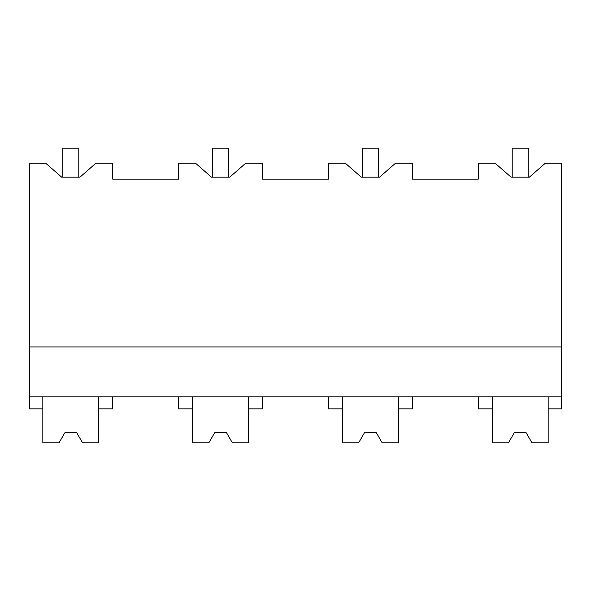 <?xml version="1.0" encoding="UTF-8"?>
<svg xmlns="http://www.w3.org/2000/svg" width="591" height="591" viewBox="0 0 591 591"><rect width="100%" height="100%" fill="white"/><g stroke="black" fill="none" stroke-linecap="round" stroke-linejoin="round"><path stroke-width="0.89" d="M112.741 396.864L112.741 408.854L98.756 408.854L98.756 396.864L98.756 442.807L82.555 442.807L76.786 432.819L64.803 432.819L59.041 442.807L42.833 442.807L42.833 396.864L42.833 408.854L29.55 408.854L29.55 163.175L45.677 163.175L61.656 177.152L79.97 177.152L95.949 163.175L112.741 163.175L112.741 179.154L178.652 179.154L178.652 163.175L195.481 163.175L211.46 177.152L229.773 177.152L245.753 163.175L262.544 163.175L262.544 179.154L328.456 179.154L328.456 163.175L345.284 163.175L361.264 177.152L379.577 177.152L395.556 163.175L412.348 163.175L412.348 179.154L478.259 179.154L478.259 163.175L495.088 163.175L511.067 177.152L529.381 177.152L545.36 163.175L561.45 163.175L561.45 396.864L29.55 396.864M29.55 346.932L561.45 346.932M79.97 177.152L61.656 177.152M478.259 396.864L478.259 408.854L492.244 408.854L492.244 396.864L492.244 442.807L508.445 442.807L514.214 432.819L526.197 432.819L531.959 442.807L548.167 442.807L548.167 396.864L548.167 408.854L561.45 408.854L561.45 396.864M412.348 396.864L412.348 408.854L398.364 408.854L398.364 396.864L398.364 442.807L382.163 442.807L376.393 432.819L364.411 432.819L358.641 442.807L342.44 442.807L342.44 396.864L342.44 408.854L328.456 408.854L328.456 396.864M262.544 396.864L262.544 408.854L248.56 408.854L248.56 396.864L248.56 442.807L232.359 442.807L226.589 432.819L214.607 432.819L208.837 442.807L192.636 442.807L192.636 396.864L192.636 408.854L178.652 408.854L178.652 396.864M229.773 177.152L211.46 177.152M379.577 177.152L361.264 177.152M529.381 177.152L511.067 177.152M76.786 432.819L82.555 442.807L76.786 432.819L64.803 432.819M226.589 432.819L232.359 442.807L226.589 432.819L214.607 432.819M376.393 432.819L382.163 442.807L376.393 432.819L364.411 432.819M526.197 432.819L531.959 442.807L526.197 432.819L514.214 432.819M62.809 177.152L62.809 148.193L78.788 148.193L78.788 177.152M212.612 177.152L212.612 148.193L228.591 148.193L228.591 177.152M362.409 177.152L362.409 148.193L378.388 148.193L378.388 177.152M512.212 177.152L512.212 148.193L528.191 148.193L528.191 177.152"/></g></svg>
